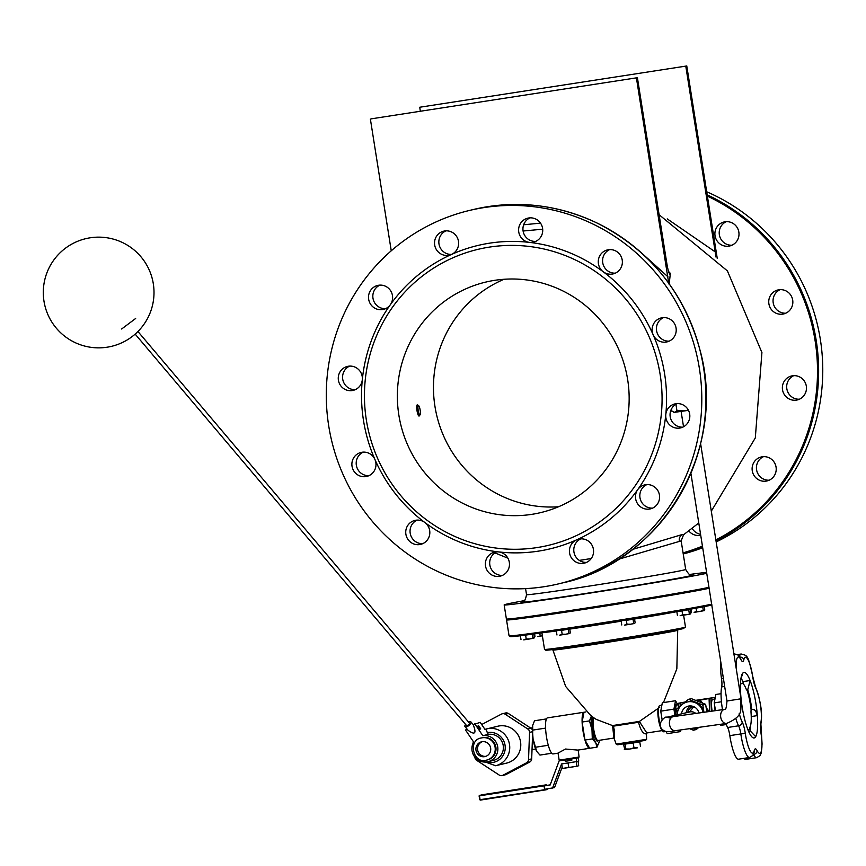 <?xml version="1.0" encoding="UTF-8"?>
<svg xmlns="http://www.w3.org/2000/svg" width="866" height="866" viewBox="0 0 866 866"><rect width="100%" height="100%" fill="white"/><g stroke="black" fill="none" stroke-linecap="round" stroke-linejoin="round"><path stroke-width="1.3" d="M591.402 716.301L596.36 719.44L612.576 725.6L613.918 738.048L597.995 740.517A11.853 2.522 -98.8 0 1 593.719 729.399A11.853 2.522 -98.8 0 1 593.686 717.817M646.815 732.972L639.357 721.465L659.73 707.295M531.8 514.35A118.49 115.752 -103.5 0 0 540.86 512.564A118.49 115.752 -103.5 0 0 625.826 370.377A118.49 115.752 -103.5 0 0 485.664 282.11A118.49 115.752 -103.5 0 0 399.681 419.685A118.49 115.752 -103.5 0 0 531.8 514.35M558.559 506.751A118.49 115.752 76.5 0 1 436.8 415.658A118.49 115.752 76.5 0 1 504.066 279.274M792.693 300.112A12.319 12.037 -103.5 0 0 777.917 289.969A12.319 12.037 -103.5 0 0 769.084 304.756A12.319 12.037 -103.5 0 0 783.665 313.936A12.319 12.037 -103.5 0 0 792.693 300.112M780.136 289.655A12.319 12.037 -103.5 0 0 785.776 313.211M806.311 386.117A12.319 12.037 -103.5 0 0 791.546 375.974A12.319 12.037 -103.5 0 0 782.712 390.761A12.319 12.037 -103.5 0 0 797.283 399.94A12.319 12.037 -103.5 0 0 806.311 386.117M793.765 375.66A12.319 12.037 -103.5 0 0 799.405 399.215M776.066 467.11A12.319 12.037 -103.5 0 0 761.29 456.967A12.319 12.037 -103.5 0 0 752.457 471.754A12.319 12.037 -103.5 0 0 767.038 480.933A12.319 12.037 -103.5 0 0 776.066 467.11M763.509 456.653A12.319 12.037 -103.5 0 0 769.149 480.208M688.86 530.955A12.319 12.037 -103.5 0 0 700.713 535.264M692.161 528.412A12.319 12.037 -103.5 0 0 700.562 534.3M738.85 232.12A12.319 12.037 -103.5 0 0 724.073 221.977A12.319 12.037 -103.5 0 0 715.24 236.764A12.319 12.037 -103.5 0 0 729.822 245.944A12.319 12.037 -103.5 0 0 738.85 232.12M726.293 221.664A12.319 12.037 -103.5 0 0 731.932 245.219M706.699 191.765A191.949 187.521 76.5 0 1 822.7 364.911A191.949 187.521 76.5 0 1 716.171 541.921M702.694 547.723A191.949 187.521 76.5 0 1 683.242 553.969M676.065 328.052A12.319 12.037 -103.5 0 0 661.299 317.909A12.319 12.037 -103.5 0 0 653.17 334.817A12.319 12.037 -103.5 0 0 676.065 328.052M663.508 317.595A12.319 12.037 -103.5 0 0 669.158 341.15M689.682 414.056A12.319 12.037 -103.5 0 0 665.792 414.522A12.319 12.037 -103.5 0 0 680.654 427.88A12.319 12.037 -103.5 0 0 689.682 414.056M677.136 403.599A12.319 12.037 -103.5 0 0 682.776 427.155M659.437 495.049A12.319 12.037 -103.5 0 0 637.766 489.582A12.319 12.037 -103.5 0 0 650.409 508.872A12.319 12.037 -103.5 0 0 659.437 495.049M646.88 484.592A12.319 12.037 -103.5 0 0 652.52 508.136M593.416 549.304A12.319 12.037 -103.5 0 0 576.572 539.864A12.319 12.037 -103.5 0 0 584.388 563.127A12.319 12.037 -103.5 0 0 593.416 549.304M580.87 538.847A12.319 12.037 -103.5 0 0 586.509 562.402M509.316 562.305A12.319 12.037 -103.5 0 0 494.551 552.162A12.319 12.037 -103.5 0 0 485.718 566.949A12.319 12.037 -103.5 0 0 500.288 576.128A12.319 12.037 -103.5 0 0 509.316 562.305M496.77 551.848A12.319 12.037 -103.5 0 0 502.41 575.403M429.677 530.555A12.319 12.037 -103.5 0 0 414.911 520.412A12.319 12.037 -103.5 0 0 406.078 535.199A12.319 12.037 -103.5 0 0 420.649 544.378A12.319 12.037 -103.5 0 0 429.677 530.555M417.131 520.098A12.319 12.037 -103.5 0 0 422.77 543.653M375.833 462.574A12.319 12.037 -103.5 0 0 361.068 452.431A12.319 12.037 -103.5 0 0 352.224 467.218A12.319 12.037 -103.5 0 0 366.805 476.397A12.319 12.037 -103.5 0 0 375.833 462.574M363.276 452.117A12.319 12.037 -103.5 0 0 368.927 475.672M362.215 376.558A12.319 12.037 -103.5 0 0 347.439 366.415A12.319 12.037 -103.5 0 0 338.606 381.202A12.319 12.037 -103.5 0 0 362.302 379.773A12.319 12.037 -103.5 0 0 362.215 376.558M349.658 366.101A12.319 12.037 -103.5 0 0 355.298 389.657M392.46 295.577A12.319 12.037 -103.5 0 0 377.695 285.434A12.319 12.037 -103.5 0 0 368.851 300.221A12.319 12.037 -103.5 0 0 390.339 304.724A12.319 12.037 -103.5 0 0 392.46 295.577M379.914 285.12A12.319 12.037 -103.5 0 0 385.554 308.675M458.482 241.311A12.319 12.037 -103.5 0 0 443.706 231.168A12.319 12.037 -103.5 0 0 434.873 245.955A12.319 12.037 -103.5 0 0 451.522 254.431A12.319 12.037 -103.5 0 0 458.482 241.311M445.925 230.854A12.319 12.037 -103.5 0 0 451.565 254.409M542.581 228.31A12.319 12.037 -103.5 0 0 527.805 218.167A12.319 12.037 -103.5 0 0 529.462 242.383A12.319 12.037 -103.5 0 0 542.581 228.31M530.024 217.853A12.319 12.037 -103.5 0 0 535.664 241.408M622.221 260.06A12.319 12.037 -103.5 0 0 598.493 259.421A12.319 12.037 -103.5 0 0 613.193 273.883A12.319 12.037 -103.5 0 0 622.221 260.06M609.664 249.603A12.319 12.037 -103.5 0 0 615.304 273.158M660.163 374.632A152.135 148.627 76.5 0 1 460.42 538.804A152.135 148.627 76.5 0 1 419.198 278.581A152.135 148.627 76.5 0 1 660.163 374.632M328.701 425.801A191.949 187.521 76.5 0 1 469.329 210.481A191.949 187.521 76.5 0 1 696.405 353.469A191.949 187.521 76.5 0 1 558.765 583.825A191.949 187.521 76.5 0 1 328.701 425.801M529.462 242.383A155.934 152.329 76.5 0 1 603.266 271.805A155.934 152.329 76.5 0 1 653.17 334.817A155.934 152.329 76.5 0 1 664.612 373.874A155.934 152.329 76.5 0 1 665.792 414.522A155.934 152.329 76.5 0 1 637.766 489.582A155.934 152.329 76.5 0 1 576.572 539.864A155.934 152.329 76.5 0 1 498.643 551.913A155.934 152.329 76.5 0 1 424.827 522.49A155.934 152.329 76.5 0 1 374.924 459.489A155.934 152.329 76.5 0 1 362.302 379.773A155.934 152.329 76.5 0 1 390.339 304.724A155.934 152.329 76.5 0 1 451.522 254.431A155.934 152.329 76.5 0 1 529.462 242.383M685.775 66.119L419.729 107.243L685.775 66.119L715.186 251.865L667.231 218.892M717.264 258.512L686.76 65.881M715.836 256.931L715.186 251.865M420.356 111.249L419.729 107.243M371.362 118.826L637.408 77.702L371.362 118.826M391.248 250.804L370.377 119.064M637.408 77.702L666.831 263.448C668.227 271.664 669.407 274.966 670.349 273.364L669.147 284.535M669.667 274.111L670.349 273.364L668.574 271.48M668.725 283.182L636.423 77.94M708.962 587.332A104.266 1.775 171 0 1 587.7 607.835A104.266 1.775 171 0 1 506.383 618.952L504.164 604.912A104.266 1.775 171 0 1 524.374 600.636M706.743 573.292A104.266 1.775 171 0 1 585.481 593.795A104.266 1.775 171 0 1 504.164 604.912M689.585 574.472A104.266 1.775 171 0 1 706.602 572.394M681.65 592.95L676.552 593.827L681.65 592.95M625.966 602.39L620.868 603.277L625.966 602.39M561.168 612.414L556.069 613.29L561.168 612.414M525.218 617.133L520.12 618.01L525.218 617.133M709.113 588.274A104.266 1.775 171 0 1 587.852 608.776A104.266 1.775 171 0 1 506.534 619.894A104.266 1.775 171 0 1 510.182 618.833M698.775 522.977L683.577 534.766L681.91 534.625L632.602 549.401M591.24 558.527L579.343 560.399M618.562 559.252L681.163 540.882L685.688 569.449A80.57 1.375 171 0 1 683.913 570.023A80.57 1.375 171 0 1 597.8 584.756A80.57 1.375 171 0 1 526.528 594.661L525.575 588.62M614.514 738.417L614.47 731.131L613.453 726.152L638.556 722.276C640.461 729.908 642.973 733.783 646.09 733.913L646.826 732.972L662.393 730.568M616.202 744.121L617.555 744.792L645.549 740.354L646.599 739.304L616.202 744.121L613.918 738.048M638.556 722.276L639.357 721.465M613.453 726.152L612.576 725.6M624.115 744.219L623.466 744.327L624.895 749.675M624.213 749.09L625.111 749.707L625.804 748.993L629.983 749.036L633.955 747.748L637.344 747.845L625.111 749.707M623.466 744.327L633.198 742.985L633.955 747.748M625.046 744.23L625.804 748.993M633.198 742.985L639.768 741.848L640.526 746.611M639.768 741.848L639.054 741.545M624.072 743.916L639.108 741.902M750.324 726.336A33.179 7.069 -98.8 0 1 750.097 730.633M741.134 677.97A33.179 7.069 -98.8 0 1 742.79 681.65A5.272 1.126 -98.8 0 1 743.515 684.194M748.311 730.72A25.807 5.499 81.2 0 0 750.248 730.936L749.794 729.28A5.272 1.126 -98.8 0 1 750.064 726.942A22.635 4.828 81.2 0 0 751.049 712.87A5.272 1.126 -98.8 0 1 751.136 710.012L751.753 709.341A25.807 5.499 81.2 0 0 747.737 689.834L747.044 690.213A5.272 1.126 -98.8 0 1 746.113 688.914A22.635 4.828 81.2 0 0 741.913 683.371A22.635 4.828 81.2 0 0 741.166 683.804A5.272 1.126 -98.8 0 1 740.993 683.913A5.272 1.126 -98.8 0 1 740.473 683.523M751.233 716.55L757.349 715.608A33.179 7.069 -98.8 0 1 755.91 736.252A33.179 7.069 -98.8 0 1 750.248 734.671A33.179 7.069 -98.8 0 1 746.882 726.91A33.179 7.069 -98.8 0 1 741.08 698.786A33.179 7.069 -98.8 0 1 741.285 676.703A33.179 7.069 -98.8 0 1 742.876 673.034A33.179 7.069 -98.8 0 1 743.97 672.395A33.179 7.069 -98.8 0 1 750.108 680.514A33.179 7.069 -98.8 0 1 757.349 715.608L755.845 711.322L754.394 709.817L751.753 709.341M751.136 710.012A24.205 5.153 -98.8 0 0 747.044 690.213L747.737 689.834L750.108 680.514L742.79 681.65M720.685 661.332A23.696 5.044 81.2 0 0 721.53 678.814A9.483 2.024 -98.8 0 1 721.692 686.911A23.696 5.044 81.2 0 0 722.493 709.655M725.935 723.532A23.696 5.044 81.2 0 0 727.624 727.494A9.483 2.024 -98.8 0 1 729.832 735.635A23.696 5.044 81.2 0 0 738.579 759.19L749.555 757.49L752.781 755.498L754.308 751.861M743.937 758.356A23.696 5.044 81.2 0 0 745.756 759.363L756.732 757.674L759.958 755.682L761.268 752.9L762.069 744.013L760.878 723.9C762.654 713.725 760.878 701.482 755.574 687.193A3.789 3.139 -27.5 0 1 755.866 688.373A19.907 4.243 -98.8 0 1 760.857 722.461A3.789 3.28 13.2 0 1 760.878 723.9M742.876 673.034L740.863 679.009M750.248 730.936L755.542 736.533M481.626 794.836L479.093 795.886L480.24 800.119L546.944 789.63L546.933 788.937L547.031 789.532L544.746 790.084L544 785.375L546.284 784.823L546.381 785.43L546.186 784.856L481.658 794.826L546.186 784.856L479.461 795.832L481.658 794.826M550.202 784.834L544.249 785.927L544.779 789.272L554.532 787.595L562.196 767.06M546.284 784.823L479.558 795.334L544 785.375L544.606 789.705L480.078 799.675L479.461 795.832L543.989 785.863M544.249 785.927L550.137 785.018L559.144 760.878L565.108 759.958L565.325 761.29L571.798 760.294L571.582 758.962L576.226 758.237L576.756 761.582L561.569 763.931L552.551 788.071M546.435 718.921L534.528 720.761L532.59 725.589A15.047 3.204 -98.8 0 1 532.687 725.167L532.698 731.153M532.644 733.296L533.066 738.828A15.047 3.204 -98.8 0 1 532.579 735.093M532.287 729.713A15.047 3.204 -98.8 0 1 532.59 725.589M533.066 738.828L536.671 751.331A15.047 3.204 -98.8 0 1 533.066 738.828L532.438 738.882M536.671 751.331L536.747 751.461A15.047 3.204 -98.8 0 1 536.671 751.331L539.962 755.076L551.739 753.258M548.275 745.269L535.48 747.25M545.569 728.111L532.752 730.092M589.454 720.902L591.489 715.836A15.804 3.367 81.2 0 0 591.987 729.735L589.454 720.902L582.114 722.038L584.972 740.051L589.681 748.278L597.02 747.142L595.765 742.855A15.804 3.367 81.2 0 0 598.958 742.519L598.958 742.541A15.804 3.367 81.2 0 0 599.055 742.075A15.804 3.367 81.2 0 0 599.283 740.322M599.055 742.075L597.02 747.142M595.765 742.855L592.312 738.915L591.987 729.735A15.804 3.367 81.2 0 0 595.765 742.855M592.312 738.915L584.972 740.051A18.24 3.886 81.2 0 0 589.616 748.289A18.24 3.886 81.2 0 0 589.681 748.278M584.106 712.22A18.24 3.886 81.2 0 0 584.041 712.231A18.24 3.886 81.2 0 0 583.976 712.242L582.114 722.038A18.24 3.886 81.2 0 0 584.972 740.051M585.762 711.96L583.976 712.242A18.24 3.886 81.2 0 0 582.114 722.038M584.041 712.231L547.474 717.882A18.24 3.886 81.2 0 0 546.424 736.501A18.24 3.886 81.2 0 0 553.049 753.94L558.061 753.16M589.616 748.289L577.903 750.097L565.53 749.036L558.04 753.074L559.165 760.153L579.083 757.036L578.207 750.053M578.033 766.053L578.694 765.36L578.044 761.268M563.344 768.358L577.871 766.118L578.694 765.36M577.871 766.118L562.922 768.348M562.359 768.045L561.698 763.909M568.724 767.135L568.064 762.989L562.315 763.812M576.886 765.793L576.236 761.658M575.435 761.788L568.064 762.989M576.226 758.237L577.211 757.999L575.154 757.761M577.211 757.999L577.124 757.414M576.756 761.582L578.737 761.106L578.207 757.772L577.427 757.36M565.011 759.807L559.144 760.878M578.207 757.772L577.514 757.869M575.23 758.226L573.649 758.475M565.108 759.958L571.582 758.962M564.946 759.395L568.432 759.439L573.573 758.021M535.621 749.058L532.027 749.61M532.319 728.014L530.923 728.23M532.341 727.797L530.652 728.057M477.22 753.431A7.588 7.404 76.5 0 1 481.55 741.816A7.588 7.404 76.5 0 1 489.42 744.944A7.588 7.404 76.5 0 1 485.09 756.559A7.588 7.404 76.5 0 1 477.22 753.431M481.453 737.94L482.243 737.745A11.377 11.117 76.5 0 1 494.042 742.454A11.377 11.117 76.5 0 1 487.547 759.872L486.757 760.067A11.377 11.117 -103.5 0 0 493.263 742.638A11.377 11.117 -103.5 0 0 481.453 737.94C467.402 739.694 473.139 764.786 486.757 760.067M467.001 729.02L465.551 730.027L473.648 742.065A13.271 12.968 -103.5 0 0 487.991 761.712L493.501 760.391A13.271 12.968 76.5 0 0 503.124 744.977A13.271 12.968 76.5 0 0 488.316 734.39L485.718 729.15L484.928 729.345L480.219 722.341L473.182 724.723C476.679 733.47 474.979 735.331 468.084 730.298L465.02 726.671A3.789 1.602 -40.3 0 0 468.614 725.708A3.789 1.602 -40.3 0 0 470.963 722.103A3.789 1.602 -40.3 0 0 470.801 721.779A3.789 1.602 -40.3 0 0 468.463 721.941M517.489 734.054A18.955 18.522 76.5 0 1 506.642 763.098L495.612 765.739A18.955 18.522 -103.5 0 0 506.448 736.695A18.955 18.522 -103.5 0 0 485.718 729.15L497.809 726.217A18.955 18.522 76.5 0 1 517.489 734.054M502.085 775.579L505.235 774.821A3.789 3.702 -103.5 0 0 506.08 774.496L502.93 775.254A3.789 3.702 76.5 0 1 499.227 775.07L476.636 760.294A3.789 3.702 76.5 0 1 474.904 757.165M508.396 713.497A3.789 3.702 -103.5 0 0 505.528 712.989L502.377 713.746A3.789 3.702 76.5 0 1 505.235 714.244L508.396 713.497L530.977 728.274L527.827 729.02L505.235 714.244M506.08 774.496L529.7 762.048A3.789 3.702 -103.5 0 0 531.681 758.865L532.709 731.64A3.789 3.702 -103.5 0 0 530.977 728.274M481.691 724.528L501.533 714.06A3.789 3.702 76.5 0 1 502.377 713.746M527.827 729.02A3.789 3.702 76.5 0 1 529.559 732.398L532.709 731.64M531.681 758.865L528.531 759.623A3.789 3.702 76.5 0 1 526.55 762.805L529.7 762.048M528.531 759.623L529.559 732.398M137.932 331.505L469.361 723.002A1.894 0.801 139.7 0 1 468.43 724.831A1.894 0.801 139.7 0 1 466.46 725.448A1.894 0.801 139.7 0 1 466.384 725.286M465.572 724.387A3.789 1.602 -40.3 0 0 465.02 726.671M480.684 728.761L479.916 729.291L478.443 727.83L477.751 726.184L478.519 725.654L480.684 728.761L478.519 725.654M469.524 735.938L467.846 733.426M482.351 741.675A7.588 7.404 -103.5 0 0 485.858 756.332M487.991 761.712A13.271 12.968 -103.5 0 0 497.614 746.297A13.271 12.968 -103.5 0 0 482.806 735.71L474.709 723.662M488.316 734.39L482.806 735.71M502.93 775.254L526.55 762.805M671.561 408.806L671.962 411.328L674.657 412.324L673.369 412.129M676.963 410.809L685.125 410.83L674.657 412.324L676.963 410.809L675.924 404.238M688.47 410.311L685.125 410.83L688.362 410.105M695.918 700.475L699.988 699.771L696.037 700.518M684.854 702.326L678.273 703.3L685.298 701.958M695.636 700.356L713.974 697.531L714.45 699.176M696.405 700.67L700.139 700.064L702.564 703.127M711.365 711.235L710.899 698.267L700.139 700.064M710.899 698.267L713.974 697.531M693.807 706.678L689.401 712.025M687.799 712.404A7.523 7.35 76.5 0 1 693.287 706.472A7.523 7.35 76.5 0 1 693.309 706.472M690.657 705.92A9.028 8.822 -103.5 0 0 686.262 712.75M681.542 713.844A9.028 8.822 76.5 0 1 698.927 712.989M665.965 731.434L667.231 733.654L680.416 731.608L679.539 730.092M660.747 711.159L673.932 709.124L675.523 700.724L662.338 702.759L660.747 711.159L662.1 719.678M665.986 731.478L663.886 731.802A13.304 2.836 -98.8 0 1 661.245 728.1M660.271 724.95A13.304 2.836 -98.8 0 1 659.827 705.509L661.873 705.195M675.523 700.724L677.872 704.827M674.917 715.37L673.932 709.124M680.73 729.919L680.416 731.608M678.273 703.3L678.424 707.609M678.327 704.762L676.887 704.978A11.215 2.392 81.2 0 0 676.054 715.11M677.797 704.837A12.027 2.566 81.2 0 0 676.768 704.188A12.027 2.566 81.2 0 0 675.891 715.143M676.768 704.188L676.13 704.285A12.027 2.566 81.2 0 0 675.253 715.294M721.053 693.688L715.836 694.489L714.244 702.889L715.468 710.65M721.443 701.774L714.244 702.889M726.303 724.517L720.728 725.383L720.133 724.355M712.112 711.127A11.215 2.392 -98.8 0 1 712.718 699.447L714.959 699.1M715.154 710.694A12.027 2.566 -98.8 0 1 714.547 704.794M714.667 700.616A12.027 2.566 -98.8 0 1 714.872 699.555M696.459 727.7L693.395 730.211L689.531 728.674M682.938 703.896L688.502 699.327L702.802 705.032L703.95 712.274M677.364 713.573L676.649 709.07L681.304 705.249M703.712 712.317A13.304 12.99 -103.5 0 0 687.853 701.839L687.214 701.99A13.304 12.99 -103.5 0 0 677.309 714.818M703.062 712.404A13.304 12.99 -103.5 0 0 687.214 701.99M688.502 699.327L691.339 698.645L705.638 704.35L702.802 705.032M706.829 711.874L705.638 704.35M693.395 730.211L696.232 729.54L698.884 727.353M699.739 700.15L701.882 702.846M706.277 708.41L708.799 711.592M695.799 713.432A7.112 6.906 -103 0 0 689.812 711.939L666.419 717.329C666.603 715.208 654.371 724.42 663.724 730.568C665.954 731.997 669.851 732.03 675.415 730.666A7.112 4.979 82 0 0 675.534 730.655M526.214 638.967L529.646 638.956L523.703 639.877L526.214 638.967L525.608 635.114L526.312 634.995M533.737 638.231L534.387 637.517L529.646 638.956L533.965 638.112M533.824 633.988L534.387 637.517M532.319 634.193L532.904 637.863M520.401 635.85L521.007 639.703M542.387 635.817L537.645 636.542L542.376 635.741M534.56 633.88L534.961 636.369M539.778 633.154L540.168 635.622M562.175 634.248L565.606 634.237L559.653 635.157L562.175 634.248L561.569 630.394L569.731 628.933L570.348 632.797L569.687 633.511L570.348 632.797M569.915 633.392L565.606 634.237L569.687 633.511M561.569 630.394L569.103 628.868M568.258 629.29L568.865 633.143M569.731 628.933L569.124 629.03M556.351 631.13L556.968 634.984M626.973 624.224L630.405 624.224L624.451 625.144L626.973 624.224L626.367 620.37L634.529 618.919L635.146 622.773L634.486 623.498L635.146 622.773M634.713 623.379L630.405 624.224L634.486 623.498M626.367 620.37L633.88 618.735M633.057 619.277L633.663 623.13M634.529 618.919L633.923 619.006M621.149 621.117L621.766 624.971M682.657 614.784L686.088 614.773L680.135 615.694L682.657 614.784L682.04 610.931L690.213 609.48L690.819 613.334L690.17 614.048L690.819 613.334M690.397 613.94L686.088 614.773L690.17 614.048M677.428 611.472L689.563 609.339M688.73 609.826L689.347 613.691M690.213 609.48L689.607 609.567M677.439 611.526L682.04 610.931M676.833 611.667L677.45 615.531M696.6 611.439L700.031 611.439L694.088 612.359L696.6 611.439L696.08 608.159M704.112 610.714L704.772 609.989L700.031 611.439L704.35 610.595M704.242 606.633L704.772 609.989M702.748 606.914L703.289 610.346M690.906 609.101L691.393 612.186M418.202 410.516A4.666 0.996 -98.8 0 1 418.7 405.743A4.666 0.996 -98.8 0 1 420.162 410.127A4.666 0.996 -98.8 0 1 420.086 414.749A4.666 0.996 -98.8 0 1 418.202 410.516M418.7 405.743L417.607 404.909A5.683 1.212 81.2 0 0 417.325 404.812A5.683 1.212 81.2 0 0 417.011 410.711A5.683 1.212 81.2 0 0 419.057 416.048A5.683 1.212 81.2 0 0 419.306 415.875L420.086 414.749M480.24 800.119L544.606 789.705M591.391 716.29L565.66 686.446L552.876 649.922C549.304 651.892 681.715 630.924 677.71 630.156L676.844 668.833L663.464 702.586M639.454 721.41L612.478 725.578M523.118 231.006L542.69 229.198M681.91 534.625A6.636 6.484 -103.5 0 0 679.312 541.023M522.772 601.664A87.206 1.483 -9 0 0 589.421 592.885A87.206 1.483 -9 0 0 691.349 575.587A87.206 1.483 -9 0 0 691.425 574.948M667.924 276.795L643.362 254.604M540.503 223.125L523.681 224.781M658.55 707.576A11.853 2.522 81.2 0 0 658.528 719.689A11.853 2.522 81.2 0 0 662.295 730.406M593.535 718.195A10.901 2.327 81.2 0 0 593.004 729.497A10.901 2.327 81.2 0 0 596.869 739.726M626.811 743.039L636.174 741.556M550.689 648.905A70.406 1.202 -9 0 0 594.726 643.546A70.406 1.202 -9 0 0 683.133 628.64M683.902 627.569A71.348 1.212 171 0 1 600.181 641.771A71.348 1.212 171 0 1 544.53 649.381L545.797 650.247L606.969 641.663L683.209 628.629L685.482 627.06A71.348 1.212 171 0 1 683.902 627.569M545.504 632.342A71.348 1.212 -9 0 0 556.946 630.903M569.752 629.095A71.348 1.212 -9 0 0 597.508 624.916A71.348 1.212 -9 0 0 621.171 621.193M634.551 619.017A71.348 1.212 -9 0 0 677.277 611.558M711.635 604.187A104.266 1.775 171 0 1 590.374 624.689A104.266 1.775 171 0 1 509.056 635.806L506.534 619.894M513.365 635.633A103.325 1.764 -9 0 0 588.317 625.945A103.325 1.764 -9 0 0 711.776 605.053M473.475 209.485A191.949 187.521 76.5 0 1 700.54 352.473A191.949 187.521 76.5 0 1 562.9 582.829C662.1 561.882 728.165 449.227 699.815 349.442C683.859 291.95 649.652 249.841 597.204 223.103C557.325 204.257 516.082 199.721 473.475 209.485L469.329 210.481M683.22 553.829A191.949 187.521 -103.5 0 0 702.597 547.106M716.009 540.947A191.949 187.521 -103.5 0 0 818.576 366.199A191.949 187.521 -103.5 0 0 707.176 194.828M707.381 196.106A191.007 186.591 76.5 0 1 817.45 366.437A191.007 186.591 76.5 0 1 715.846 539.919M702.434 546.11A191.007 186.591 76.5 0 1 683.068 552.876M740.917 678.803L741.513 678.717M749.794 729.28A24.205 5.153 -98.8 0 1 747.661 729.096M752.781 677.039L752.77 676.974A13.271 2.825 81.2 0 0 755.866 688.373M760.857 722.461A13.271 2.825 81.2 0 0 761.084 733.794L761.171 733.805M761.084 733.794A19.907 4.243 -98.8 0 1 757.111 750.67A3.789 3.139 152.5 0 1 753.517 754.481A23.696 5.044 81.2 0 0 756.732 757.674M757.111 750.67A13.271 2.825 81.2 0 0 754.243 750.606A3.789 3.28 13.2 0 1 754.275 752.034M754.243 750.606A19.907 4.243 -98.8 0 1 745.301 733.394L740.82 733.935A23.696 5.044 81.2 0 0 749.555 757.49M745.301 733.394A13.271 2.825 81.2 0 0 742.194 721.995A3.789 3.139 152.5 0 1 738.601 725.795A9.483 2.024 -98.8 0 1 740.82 733.935L729.832 735.635M735.851 718.509A23.696 5.044 81.2 0 0 738.601 725.795L727.624 727.494M742.194 721.995A19.907 4.243 -98.8 0 1 739.228 713.422M736.176 668.238A19.907 4.243 -98.8 0 1 740.95 659.686A3.789 3.139 -27.5 0 0 740.657 658.506L737.702 654.772L734.011 653.83A23.696 5.044 81.2 0 0 733.892 653.852L734.011 653.83M740.95 659.686A13.271 2.825 81.2 0 0 743.829 659.762A3.789 3.28 -166.8 0 0 739.791 657.023M743.829 659.762A19.907 4.243 -98.8 0 1 752.77 676.974M755.574 687.193L752.868 676.995C747.878 654.631 747.737 655.757 741.188 654.014A23.696 5.044 81.2 0 0 739.423 656.504M721.692 686.911L724.658 686.446M723.413 678.522L721.53 678.814M135.648 318.482L121.63 329.004L135.648 318.482M487.168 732.679A15.166 14.819 76.5 0 1 505.235 748.105A15.166 14.819 76.5 0 1 486.302 762.004M680.091 703.03L680.2 706.147M709.081 698.548L709.546 711.484M706.169 707.674L709.222 711.538M668.79 717.21A7.112 6.906 -103 0 0 666.419 717.329M670.804 718.239L667.296 717.373L673.434 716.593A7.112 4.979 82 0 0 669.494 724.322A7.112 4.979 82 0 0 675.415 730.666L726.628 723.435A7.112 4.979 82 0 0 726.747 723.413M673.434 716.593L724.647 709.351A7.112 4.979 82 0 0 724.528 709.373A7.112 4.979 82 0 0 720.728 717.178A7.112 4.979 82 0 0 726.628 723.435C746.027 714.926 739.423 708.54 741.015 698.786L700.605 443.63M724.647 709.351L724.669 709.351C725.697 710.315 726.466 707.533 726.975 701.016L741.015 698.786M661.981 704.653L661.527 705.249M507.887 558.159L494.908 552.909M711.3 511.178L755.304 437.947L761.918 352.527L727.397 270.896L659.113 214.725M683.577 534.777L681.163 540.882M685.688 569.449C688.578 574.299 690.581 576.139 691.728 574.97L691.717 574.97M522.501 601.773C524.114 602.4 525.456 600.03 526.528 594.661M597.995 740.517C596.858 742.66 595.191 738.99 592.983 729.497C592.073 721.172 592.344 717.102 593.805 717.319M646.599 739.304L646.437 733.394M552.876 649.922L552.183 649.229M678.165 629.279L677.71 630.156M541.91 632.851L544.53 649.381M683.599 615.174L685.482 627.06M712.025 604.998C695.171 608.636 657.889 615.001 600.17 624.105L526.42 634.984L510.345 636.694L509.056 635.806M558.765 583.825L562.9 582.829M741.913 683.371L740.517 683.588M737.442 654.588L741.188 654.014M111.552 346.335A55.359 55.359 0 0 0 138.831 254.42A55.359 55.359 0 0 0 45.584 276.752A55.359 55.359 0 0 0 111.552 346.335M473.366 741.653L472.901 743.623M476.549 758.876L495.612 765.739M466.46 725.448L135.172 334.114M473.258 724.669L470.801 721.779M726.975 701.016L690.895 473.258M683.534 426.776L681.109 411.447M479.699 799.729L479.093 795.886"/></g></svg>
